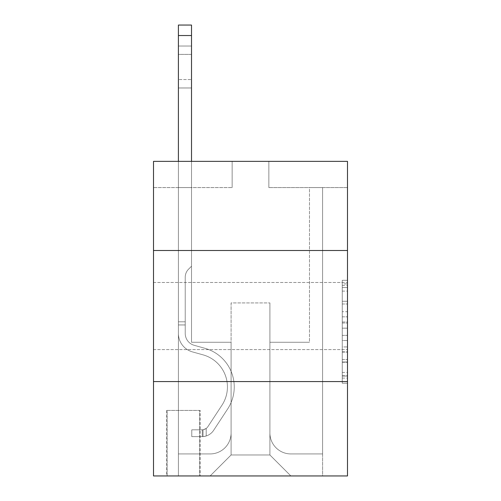 <?xml version="1.0" encoding="UTF-8"?>
<svg xmlns="http://www.w3.org/2000/svg" width="501" height="501" viewBox="0 0 501 501"><rect width="100%" height="100%" fill="white"/><g stroke="black" fill="none" stroke-linecap="round" stroke-linejoin="round"><path stroke-width="0.38" stroke-dasharray="2.5 1.88" d="M342.252 311.697L342.252 328.168L347.494 328.168L347.494 378.086L347.494 285.451L347.494 328.168L342.252 328.168L342.252 283.904L342.252 383.234L342.252 280.303L342.252 376.026L347.494 376.026L342.252 376.026L347.494 376.026L342.252 376.026L342.252 359.555L342.252 383.234L347.494 383.234L347.494 280.303L347.494 375.769L347.494 335.369L342.252 335.369L347.494 335.369L347.494 359.555L347.494 287.505L342.252 287.505L347.494 287.505L347.494 383.234L347.494 285.451L347.494 383.234L342.252 383.234L342.252 280.303L347.494 280.303L347.494 285.451L347.494 280.303L347.494 285.451L347.494 280.303L347.494 283.904L347.494 280.303L342.252 280.303L342.252 287.505L347.494 287.505L342.252 287.505L342.252 311.697L347.494 311.697M347.494 316.037L347.494 349.592L347.494 316.037M153.506 316.037L153.506 349.592L153.506 316.037M200.168 410.413L166.614 410.413L200.168 410.413L200.168 475.95L166.614 475.95L200.168 475.95M166.614 410.413L166.614 475.95M347.494 321.986L347.494 316.845L347.494 321.986L342.252 321.986L342.252 301.276L342.252 362.261L342.252 346.949L347.494 346.949L342.252 346.949L342.252 383.234L347.494 383.234L342.252 383.234L347.494 383.234L342.252 383.234L342.252 280.303L347.494 280.303L342.252 280.303L347.494 280.303L342.252 280.303L342.252 321.986L347.494 321.986M347.494 381.574L347.494 475.95L153.506 475.95L153.506 381.574L347.494 381.574L347.494 161.366L268.849 161.366L347.494 161.366L347.494 187.581L347.494 161.366L153.506 161.366L232.151 161.366L153.506 161.366L153.506 187.581L232.151 187.581L153.506 187.581L153.506 161.366L153.506 250.5L347.494 250.5L153.506 250.5L153.506 381.574L347.494 381.574L153.506 381.574M347.494 187.581L268.849 187.581L347.494 187.581M309.486 187.581L322.594 187.581L309.486 187.581L322.594 187.581L309.486 187.581L322.594 187.581L309.486 187.581L322.594 187.581L309.486 187.581L322.594 187.581L309.486 187.581L322.594 187.581L309.486 187.581L322.594 187.581L309.486 187.581L322.594 187.581L309.486 187.581L322.594 187.581L309.486 187.581L322.594 187.581L309.486 187.581L322.594 187.581L309.486 187.581L322.594 187.581L309.486 187.581L322.594 187.581L309.486 187.581L322.594 187.581L309.486 187.581L322.594 187.581L309.486 187.581L322.594 187.581L309.486 187.581L322.594 187.581L309.486 187.581L322.594 187.581L309.486 187.581L309.486 342.252L269.901 342.252L269.901 454.977L231.099 454.977L269.901 454.977L290.874 475.95L322.594 475.95L322.594 187.581L322.594 475.95L210.126 475.95L290.874 475.95L269.901 454.977L290.874 475.95L269.901 454.977L269.901 302.93L269.901 432.958A20.973 20.973 0 0 0 290.874 453.931L322.594 453.931L322.594 187.581L322.594 453.931L322.594 187.581L322.594 453.931L322.594 187.581L322.594 453.931L322.594 187.581L322.594 453.931L322.594 187.581L322.594 453.931L322.594 187.581L322.594 453.931L322.594 187.581L322.594 453.931L322.594 187.581L322.594 453.931L322.594 187.581L322.594 453.931L322.594 187.581L322.594 453.931L322.594 187.581L322.594 453.931L322.594 187.581L322.594 453.931L322.594 187.581L322.594 453.931L322.594 187.581L322.594 453.931L322.594 187.581L322.594 453.931L322.594 187.581L322.594 453.931L290.874 453.931A20.973 20.973 0 0 1 269.901 432.958A20.973 20.973 0 0 0 290.874 453.931A20.973 20.973 0 0 1 269.901 432.958A20.973 20.973 0 0 0 290.874 453.931A20.973 20.973 0 0 1 269.901 432.958A20.973 20.973 0 0 0 290.874 453.931A20.973 20.973 0 0 1 269.901 432.958A20.973 20.973 0 0 0 290.874 453.931A20.973 20.973 0 0 1 269.901 432.958A20.973 20.973 0 0 0 290.874 453.931A20.973 20.973 0 0 1 269.901 432.958A20.973 20.973 0 0 0 290.874 453.931A20.973 20.973 0 0 1 269.901 432.958A20.973 20.973 0 0 0 290.874 453.931A20.973 20.973 0 0 1 269.901 432.958A20.973 20.973 0 0 0 290.874 453.931A20.973 20.973 0 0 1 269.901 432.958A20.973 20.973 0 0 0 290.874 453.931A20.973 20.973 0 0 1 269.901 432.958A20.973 20.973 0 0 0 290.874 453.931A20.973 20.973 0 0 1 269.901 432.958A20.973 20.973 0 0 0 290.874 453.931A20.973 20.973 0 0 1 269.901 432.958A20.973 20.973 0 0 0 290.874 453.931A20.973 20.973 0 0 1 269.901 432.958A20.973 20.973 0 0 0 290.874 453.931A20.973 20.973 0 0 1 269.901 432.958A20.973 20.973 0 0 0 290.874 453.931A20.973 20.973 0 0 1 269.901 432.958A20.973 20.973 0 0 0 290.874 453.931A20.973 20.973 0 0 1 269.901 432.958A20.973 20.973 0 0 0 290.874 453.931A20.973 20.973 0 0 1 269.901 432.958L269.901 342.252L269.901 432.958L269.901 342.252L269.901 432.958L269.901 342.252L269.901 432.958L269.901 342.252L269.901 432.958L269.901 342.252L269.901 432.958L269.901 342.252L269.901 432.958L269.901 342.252L269.901 432.958L269.901 342.252L269.901 432.958L269.901 342.252L269.901 432.958L269.901 342.252L269.901 432.958L269.901 342.252L269.901 432.958L269.901 342.252L269.901 432.958L269.901 342.252L269.901 432.958L269.901 342.252L269.901 432.958L269.901 342.252L269.901 432.958L269.901 342.252L269.901 432.958L269.901 342.252L309.486 342.252L269.901 342.252L309.486 342.252L269.901 342.252L309.486 342.252L269.901 342.252L309.486 342.252L269.901 342.252L309.486 342.252L269.901 342.252L309.486 342.252L269.901 342.252L309.486 342.252L269.901 342.252L309.486 342.252L269.901 342.252L309.486 342.252L269.901 342.252L309.486 342.252L269.901 342.252L309.486 342.252L269.901 342.252L309.486 342.252L269.901 342.252L309.486 342.252L269.901 342.252L309.486 342.252L269.901 342.252L309.486 342.252L269.901 342.252L309.486 342.252L269.901 342.252L309.486 342.252L269.901 342.252L309.486 342.252L309.486 187.581M178.406 187.581L191.514 187.581L178.406 187.581L191.514 187.581L178.406 187.581L191.514 187.581L178.406 187.581L191.514 187.581L178.406 187.581L191.514 187.581L178.406 187.581L191.514 187.581L178.406 187.581L191.514 187.581L178.406 187.581L191.514 187.581L178.406 187.581L191.514 187.581L178.406 187.581L191.514 187.581L178.406 187.581L191.514 187.581L178.406 187.581L191.514 187.581L178.406 187.581L191.514 187.581L178.406 187.581L191.514 187.581L178.406 187.581L191.514 187.581L178.406 187.581L191.514 187.581L178.406 187.581L191.514 187.581L178.406 187.581L191.514 187.581L178.406 187.581L178.406 475.95L210.126 475.95L231.099 454.977L231.099 342.252L191.514 342.252L191.514 187.581L191.514 342.252L191.514 187.581L191.514 342.252L191.514 187.581L191.514 342.252L191.514 187.581L191.514 342.252L191.514 187.581L191.514 342.252L191.514 187.581L191.514 342.252L191.514 187.581L191.514 342.252L191.514 187.581L191.514 342.252L191.514 187.581L191.514 342.252L191.514 187.581L191.514 342.252L191.514 187.581L191.514 342.252L191.514 187.581L191.514 342.252L191.514 187.581L191.514 342.252L191.514 187.581L191.514 342.252L191.514 187.581L191.514 342.252L191.514 187.581L191.514 342.252L191.514 187.581L191.514 342.252L191.514 187.581L191.514 342.252L231.099 342.252L191.514 342.252L231.099 342.252L191.514 342.252L231.099 342.252L191.514 342.252L231.099 342.252L191.514 342.252L231.099 342.252L191.514 342.252L231.099 342.252L191.514 342.252L231.099 342.252L191.514 342.252L231.099 342.252L191.514 342.252L231.099 342.252L191.514 342.252L231.099 342.252L191.514 342.252L231.099 342.252L191.514 342.252L231.099 342.252L191.514 342.252L231.099 342.252L191.514 342.252L231.099 342.252L191.514 342.252L231.099 342.252L191.514 342.252L231.099 342.252L191.514 342.252L231.099 342.252L191.514 342.252L231.099 342.252L231.099 454.977L210.126 475.95L231.099 454.977L210.126 475.95L178.406 475.95L178.406 187.581L178.406 453.931L210.126 453.931A20.973 20.973 0 0 0 231.099 432.958L231.099 342.252L231.099 432.958A20.973 20.973 0 0 1 210.126 453.931A20.973 20.973 0 0 0 231.099 432.958A20.973 20.973 0 0 1 210.126 453.931A20.973 20.973 0 0 0 231.099 432.958A20.973 20.973 0 0 1 210.126 453.931A20.973 20.973 0 0 0 231.099 432.958A20.973 20.973 0 0 1 210.126 453.931A20.973 20.973 0 0 0 231.099 432.958A20.973 20.973 0 0 1 210.126 453.931A20.973 20.973 0 0 0 231.099 432.958A20.973 20.973 0 0 1 210.126 453.931A20.973 20.973 0 0 0 231.099 432.958A20.973 20.973 0 0 1 210.126 453.931A20.973 20.973 0 0 0 231.099 432.958A20.973 20.973 0 0 1 210.126 453.931A20.973 20.973 0 0 0 231.099 432.958A20.973 20.973 0 0 1 210.126 453.931A20.973 20.973 0 0 0 231.099 432.958A20.973 20.973 0 0 1 210.126 453.931A20.973 20.973 0 0 0 231.099 432.958A20.973 20.973 0 0 1 210.126 453.931A20.973 20.973 0 0 0 231.099 432.958A20.973 20.973 0 0 1 210.126 453.931A20.973 20.973 0 0 0 231.099 432.958A20.973 20.973 0 0 1 210.126 453.931A20.973 20.973 0 0 0 231.099 432.958A20.973 20.973 0 0 1 210.126 453.931A20.973 20.973 0 0 0 231.099 432.958A20.973 20.973 0 0 1 210.126 453.931A20.973 20.973 0 0 0 231.099 432.958A20.973 20.973 0 0 1 210.126 453.931A20.973 20.973 0 0 0 231.099 432.958A20.973 20.973 0 0 1 210.126 453.931L178.406 453.931L210.126 453.931L178.406 453.931L210.126 453.931L178.406 453.931L210.126 453.931L178.406 453.931L210.126 453.931L178.406 453.931L210.126 453.931L178.406 453.931L210.126 453.931L178.406 453.931L210.126 453.931L178.406 453.931L210.126 453.931L178.406 453.931L210.126 453.931L178.406 453.931L210.126 453.931L178.406 453.931L210.126 453.931L178.406 453.931L210.126 453.931L178.406 453.931L210.126 453.931L178.406 453.931L210.126 453.931L178.406 453.931L210.126 453.931L178.406 453.931L210.126 453.931L178.406 453.931L178.406 187.581M167.134 475.95L199.642 475.95L167.134 475.95L167.134 410.413L199.642 410.413L199.642 475.95L199.642 410.413L167.134 410.413L167.134 475.95M231.099 302.93L231.099 454.977L231.099 302.93L269.901 302.93L231.099 302.93M268.849 187.581L268.849 161.366L268.849 187.581M232.151 187.581L232.151 161.366L232.151 187.581M347.494 250.5L153.506 250.5M342.252 328.168L347.494 328.168L342.252 328.168M342.252 283.904L342.252 280.303L342.252 283.904L347.494 283.904L342.252 283.904M342.252 362.004L342.252 340.517L342.252 362.004L347.494 362.004L342.252 362.004M342.252 340.517L342.252 335.369L347.494 335.369L342.252 335.369L342.252 340.517L347.494 340.517L342.252 340.517M342.252 301.276L342.252 287.505L342.252 301.276L347.494 301.276L342.252 301.276M342.252 280.303L347.494 280.303L342.252 280.303L342.252 285.451L342.252 280.303L347.494 280.303M342.252 383.234L347.494 383.234L342.252 383.234L342.252 378.086L342.252 383.234M178.406 161.366L178.406 333.453A19.138 19.138 0 0 0 192.409 351.884A19.138 19.138 0 0 1 178.406 333.453A19.138 19.138 0 0 0 192.409 351.884A19.138 19.138 0 0 1 178.406 333.453A19.138 19.138 0 0 0 192.409 351.884A19.138 19.138 0 0 1 178.406 333.453A19.138 19.138 0 0 0 192.409 351.884A19.138 19.138 0 0 1 178.406 333.453A19.138 19.138 0 0 0 192.409 351.884A19.138 19.138 0 0 1 178.406 333.453A19.138 19.138 0 0 0 192.409 351.884A19.138 19.138 0 0 1 178.406 333.453A19.138 19.138 0 0 0 192.409 351.884A19.138 19.138 0 0 1 178.406 333.453A19.138 19.138 0 0 0 192.409 351.884A19.138 19.138 0 0 1 178.406 333.453A19.138 19.138 0 0 0 192.409 351.884A19.138 19.138 0 0 1 178.406 333.453A19.138 19.138 0 0 0 192.409 351.884A19.138 19.138 0 0 1 178.406 333.453A19.138 19.138 0 0 0 192.409 351.884A19.138 19.138 0 0 1 178.406 333.453A19.138 19.138 0 0 0 192.409 351.884A19.138 19.138 0 0 1 178.406 333.453A19.138 19.138 0 0 0 192.409 351.884A19.138 19.138 0 0 1 178.406 333.453A19.138 19.138 0 0 0 192.409 351.884A19.138 19.138 0 0 1 178.406 333.453A19.138 19.138 0 0 0 192.409 351.884A19.138 19.138 0 0 1 178.406 333.453A19.138 19.138 0 0 0 192.409 351.884A19.138 19.138 0 0 1 178.406 333.453A19.138 19.138 0 0 0 192.409 351.884A19.138 19.138 0 0 1 178.406 333.453A19.138 19.138 0 0 0 192.409 351.884A19.138 19.138 0 0 1 178.406 333.453A19.138 19.138 0 0 0 192.409 351.884L203.074 354.858A33.291 33.291 0 0 1 221.974 405.19A33.291 33.291 0 0 0 203.074 354.858A33.291 33.291 0 0 1 221.974 405.19A33.291 33.291 0 0 0 203.074 354.858L192.409 351.884L203.074 354.858A33.291 33.291 0 0 1 221.974 405.19A33.291 33.291 0 0 0 203.074 354.858L192.409 351.884L203.074 354.858A33.291 33.291 0 0 1 221.974 405.19A33.291 33.291 0 0 0 203.074 354.858A33.291 33.291 0 0 1 221.974 405.19A33.291 33.291 0 0 0 203.074 354.858L192.409 351.884L203.074 354.858A33.291 33.291 0 0 1 221.974 405.19A33.291 33.291 0 0 0 203.074 354.858L192.409 351.884L203.074 354.858A33.291 33.291 0 0 1 221.974 405.19A33.291 33.291 0 0 0 203.074 354.858A33.291 33.291 0 0 1 221.974 405.19A33.291 33.291 0 0 0 203.074 354.858L192.409 351.884L203.074 354.858A33.291 33.291 0 0 1 221.974 405.19A33.291 33.291 0 0 0 203.074 354.858L192.409 351.884L203.074 354.858A33.291 33.291 0 0 1 221.974 405.19A33.291 33.291 0 0 0 203.074 354.858A33.291 33.291 0 0 1 221.974 405.19A33.291 33.291 0 0 0 203.074 354.858L192.409 351.884L203.074 354.858A33.291 33.291 0 0 1 221.974 405.19A33.291 33.291 0 0 0 203.074 354.858L192.409 351.884L203.074 354.858A33.291 33.291 0 0 1 221.974 405.19A33.291 33.291 0 0 0 203.074 354.858A33.291 33.291 0 0 1 221.974 405.19A33.291 33.291 0 0 0 203.074 354.858L192.409 351.884L203.074 354.858A33.291 33.291 0 0 1 221.974 405.19A33.291 33.291 0 0 0 203.074 354.858L192.409 351.884L203.074 354.858A33.291 33.291 0 0 1 221.974 405.19A33.291 33.291 0 0 0 203.074 354.858A33.291 33.291 0 0 1 221.974 405.19A33.291 33.291 0 0 0 203.074 354.858L192.409 351.884L203.074 354.858A33.291 33.291 0 0 1 221.974 405.19A33.291 33.291 0 0 0 203.074 354.858A33.291 33.291 0 0 1 221.974 405.19L207.921 426.614L221.974 405.19A33.291 33.291 0 0 0 203.074 354.858L192.409 351.884L203.074 354.858A33.291 33.291 0 0 1 221.974 405.19L207.921 426.614L221.974 405.19A33.291 33.291 0 0 0 203.074 354.858A33.291 33.291 0 0 1 221.974 405.19L207.921 426.614L221.974 405.19A33.291 33.291 0 0 0 203.074 354.858A33.291 33.291 0 0 1 221.974 405.19L207.921 426.614L221.974 405.19A33.291 33.291 0 0 0 203.074 354.858A33.291 33.291 0 0 1 221.974 405.19L207.921 426.614L221.974 405.19A33.291 33.291 0 0 0 203.074 354.858A33.291 33.291 0 0 1 221.974 405.19L207.921 426.614L221.974 405.19A33.291 33.291 0 0 0 203.074 354.858A33.291 33.291 0 0 1 221.974 405.19L207.921 426.614L221.974 405.19A33.291 33.291 0 0 0 203.074 354.858A33.291 33.291 0 0 1 221.974 405.19L207.921 426.614L221.974 405.19A33.291 33.291 0 0 0 203.074 354.858A33.291 33.291 0 0 1 221.974 405.19L207.921 426.614L221.974 405.19A33.291 33.291 0 0 0 203.074 354.858A33.291 33.291 0 0 1 221.974 405.19L207.921 426.614L221.974 405.19A33.291 33.291 0 0 0 203.074 354.858A33.291 33.291 0 0 1 221.974 405.19L207.921 426.614L221.974 405.19A33.291 33.291 0 0 0 203.074 354.858A33.291 33.291 0 0 1 221.974 405.19L207.921 426.614A7.077 7.077 0 0 1 206.199 428.436C202.222 430.259 202.222 430.259 206.199 428.436C202.222 430.259 202.222 430.259 206.199 428.436A7.077 7.077 0 0 0 207.921 426.614L221.974 405.19L207.921 426.614A7.077 7.077 0 0 1 202.266 429.808A7.077 7.077 0 0 0 207.921 426.614A7.077 7.077 0 0 1 206.199 428.436C202.222 430.259 202.222 430.259 206.199 428.436C202.222 430.259 202.222 430.259 206.199 428.436A7.077 7.077 0 0 0 207.921 426.614L221.974 405.19A33.291 33.291 0 0 0 203.074 354.858A33.291 33.291 0 0 1 221.974 405.19L207.921 426.614A7.077 7.077 0 0 1 202.266 429.808A7.077 7.077 0 0 0 207.921 426.614A7.077 7.077 0 0 1 206.199 428.436C202.222 430.259 202.222 430.259 206.199 428.436C202.222 430.259 202.222 430.259 206.199 428.436A7.077 7.077 0 0 0 207.921 426.614L221.974 405.19L207.921 426.614A7.077 7.077 0 0 1 202.266 429.808A7.077 7.077 0 0 0 207.921 426.614A7.077 7.077 0 0 1 206.199 428.436C202.222 430.259 202.222 430.259 206.199 428.436C202.222 430.259 202.222 430.259 206.199 428.436A7.077 7.077 0 0 0 207.921 426.614L221.974 405.19L207.921 426.614A7.077 7.077 0 0 1 202.266 429.808A7.077 7.077 0 0 0 207.921 426.614A7.077 7.077 0 0 1 206.199 428.436C202.222 430.259 202.222 430.259 206.199 428.436C202.222 430.259 202.222 430.259 206.199 428.436A7.077 7.077 0 0 0 207.921 426.614L221.974 405.19A33.291 33.291 0 0 0 203.074 354.858A33.291 33.291 0 0 1 221.974 405.19L207.921 426.614A7.077 7.077 0 0 1 202.266 429.808A7.077 7.077 0 0 0 207.921 426.614A7.077 7.077 0 0 1 206.199 428.436C202.222 430.259 202.222 430.259 206.199 428.436C202.222 430.259 202.222 430.259 206.199 428.436A7.077 7.077 0 0 0 207.921 426.614L221.974 405.19L207.921 426.614A7.077 7.077 0 0 1 202.266 429.808A7.077 7.077 0 0 0 207.921 426.614A7.077 7.077 0 0 1 206.199 428.436C202.222 430.259 202.222 430.259 206.199 428.436C202.222 430.259 202.222 430.259 206.199 428.436A7.077 7.077 0 0 0 207.921 426.614L221.974 405.19L207.921 426.614A7.077 7.077 0 0 1 202.266 429.808A7.077 7.077 0 0 0 207.921 426.614A7.077 7.077 0 0 1 206.199 428.436C202.222 430.259 202.222 430.259 206.199 428.436C202.222 430.259 202.222 430.259 206.199 428.436A7.077 7.077 0 0 0 207.921 426.614L221.974 405.19A33.291 33.291 0 0 0 203.074 354.858A33.291 33.291 0 0 1 221.974 405.19L207.921 426.614A7.077 7.077 0 0 1 202.266 429.808A7.077 7.077 0 0 0 207.921 426.614A7.077 7.077 0 0 1 206.199 428.436C202.222 430.259 202.222 430.259 206.199 428.436C202.222 430.259 202.222 430.259 206.199 428.436A7.077 7.077 0 0 0 207.921 426.614L221.974 405.19L207.921 426.614A7.077 7.077 0 0 1 202.266 429.808A7.077 7.077 0 0 0 207.921 426.614A7.077 7.077 0 0 1 206.199 428.436C202.222 430.259 202.222 430.259 206.199 428.436C202.222 430.259 202.222 430.259 206.199 428.436A7.077 7.077 0 0 0 207.921 426.614L221.974 405.19L207.921 426.614A7.077 7.077 0 0 1 202.266 429.808A7.077 7.077 0 0 0 207.921 426.614A7.077 7.077 0 0 1 206.199 428.436C202.222 430.259 202.222 430.259 206.199 428.436C202.222 430.259 202.222 430.259 206.199 428.436A7.077 7.077 0 0 0 207.921 426.614L221.974 405.19A33.291 33.291 0 0 0 203.074 354.858A33.291 33.291 0 0 1 221.974 405.19L207.921 426.614A7.077 7.077 0 0 1 202.266 429.808A7.077 7.077 0 0 0 207.921 426.614A7.077 7.077 0 0 1 206.199 428.436C202.222 430.259 202.222 430.259 206.199 428.436C202.222 430.259 202.222 430.259 206.199 428.436A7.077 7.077 0 0 0 207.921 426.614L221.974 405.19L207.921 426.614A7.077 7.077 0 0 1 202.266 429.808A7.077 7.077 0 0 0 207.921 426.614A7.077 7.077 0 0 1 206.199 428.436C202.222 430.259 202.222 430.259 206.199 428.436C202.222 430.259 202.222 430.259 206.199 428.436A7.077 7.077 0 0 0 207.921 426.614L221.974 405.19L207.921 426.614A7.077 7.077 0 0 1 202.266 429.808A7.077 7.077 0 0 0 207.921 426.614A7.077 7.077 0 0 1 206.199 428.436C202.222 430.259 202.222 430.259 206.199 428.436C202.222 430.259 202.222 430.259 206.199 428.436A7.077 7.077 0 0 0 207.921 426.614L221.974 405.19A33.291 33.291 0 0 0 203.074 354.858A33.291 33.291 0 0 1 221.974 405.19L207.921 426.614A7.077 7.077 0 0 1 202.266 429.808A7.077 7.077 0 0 0 207.921 426.614A7.077 7.077 0 0 1 206.199 428.436C202.222 430.259 202.222 430.259 206.199 428.436C202.222 430.259 202.222 430.259 206.199 428.436A7.077 7.077 0 0 0 207.921 426.614L221.974 405.19L207.921 426.614A7.077 7.077 0 0 1 202.266 429.808A7.077 7.077 0 0 0 207.921 426.614A7.077 7.077 0 0 1 206.199 428.436C202.222 430.259 202.222 430.259 206.199 428.436C202.222 430.259 202.222 430.259 206.199 428.436A7.077 7.077 0 0 0 207.921 426.614L221.974 405.19L207.921 426.614A7.077 7.077 0 0 1 202.266 429.808A7.077 7.077 0 0 0 207.921 426.614A7.077 7.077 0 0 1 206.199 428.436C202.222 430.259 202.222 430.259 206.199 428.436C202.222 430.259 202.222 430.259 206.199 428.436A7.077 7.077 0 0 0 207.921 426.614L221.974 405.19L207.921 426.614A7.077 7.077 0 0 1 202.266 429.808A7.077 7.077 0 0 0 207.921 426.614A7.077 7.077 0 0 1 206.199 428.436A7.077 7.077 0 0 0 207.921 426.614L221.974 405.19L207.921 426.614A7.077 7.077 0 0 1 202.266 429.808L191.777 429.814L191.777 436.628L191.777 429.814L202.266 429.808L202.266 436.628L191.777 436.628L202.266 436.628L202.266 429.808L191.777 429.814L191.777 436.628L191.777 429.814L202.266 429.808L202.266 436.628L191.777 436.628L202.266 436.628L202.266 429.808L191.777 429.814L191.777 436.628L191.777 429.814L202.266 429.808L202.266 436.628L191.777 436.628L202.266 436.628L202.266 429.808L191.777 429.814L191.777 436.628L191.777 429.814L202.266 429.808L202.266 436.628L191.777 436.628L202.266 436.628L202.266 429.808L191.777 429.814L191.777 436.628L191.777 429.814L202.266 429.808L202.266 436.628L191.777 436.628L202.266 436.628L202.266 429.808L191.777 429.814L191.777 436.628L191.777 429.814L202.266 429.808L202.266 436.628L191.777 436.628L202.266 436.628L202.266 429.808L191.777 429.814L191.777 436.628L191.777 429.814L202.266 429.808L202.266 436.628L191.777 436.628L202.266 436.628L202.266 429.808L191.777 429.814L191.777 436.628L191.777 429.814L202.266 429.808L202.266 436.628L191.777 436.628L202.266 436.628L202.266 429.808L191.777 429.814L191.777 436.628L191.777 429.814L202.266 429.808L202.266 436.628L191.777 436.628L202.266 436.628L202.266 429.808L191.777 429.814L191.777 436.628L191.777 429.814L202.266 429.808L202.266 436.628L191.777 436.628L202.266 436.628L202.266 429.808L191.777 429.814L191.777 436.628L191.777 429.814L202.266 429.808L202.266 436.628L191.777 436.628L202.266 436.628L202.266 429.808L191.777 429.814L191.777 436.628L191.777 429.814L202.266 429.808L202.266 436.628L191.777 436.628L202.266 436.628L202.266 429.808L191.777 429.814L191.777 436.628L191.777 429.814L202.266 429.808L202.266 436.628L191.777 436.628L202.266 436.628L202.266 429.808L191.777 429.814L191.777 436.628L191.777 429.814L202.266 429.808L202.266 436.628L191.777 436.628L202.266 436.628L202.266 429.808L191.777 429.814L191.777 436.628L191.777 429.814L202.266 429.808L202.266 436.628L191.777 436.628L202.266 436.628L202.266 429.808L191.777 429.814L191.777 436.628L191.777 429.814L202.266 429.808L202.266 436.628L191.777 436.628L202.266 436.628L202.266 429.808L191.777 429.814L191.777 436.628L191.777 429.814L202.266 429.808L202.266 436.628L191.777 436.628L202.266 436.628L202.266 429.808L191.777 429.814L202.266 429.808L202.266 436.628L202.266 429.808A7.077 7.077 0 0 0 207.921 426.614L221.974 405.19A33.291 33.291 0 0 0 203.074 354.858L192.409 351.884A19.138 19.138 0 0 1 178.406 333.453L178.406 25.05L178.406 333.453A19.138 19.138 0 0 0 192.409 351.884A19.138 19.138 0 0 1 178.406 333.453L178.406 35.533L178.406 333.453A19.138 19.138 0 0 0 192.409 351.884A19.138 19.138 0 0 1 178.406 333.453L178.406 35.533L178.406 333.453A19.138 19.138 0 0 0 192.409 351.884A19.138 19.138 0 0 1 178.406 333.453L178.406 35.533L178.406 333.453A19.138 19.138 0 0 0 192.409 351.884L203.074 354.858L192.409 351.884A19.138 19.138 0 0 1 178.406 333.453L178.406 35.533L178.406 333.453A19.138 19.138 0 0 0 192.409 351.884A19.138 19.138 0 0 1 178.406 333.453L178.406 35.533L178.406 333.453A19.138 19.138 0 0 0 192.409 351.884A19.138 19.138 0 0 1 178.406 333.453L178.406 35.533L178.406 333.453A19.138 19.138 0 0 0 192.409 351.884L203.074 354.858L192.409 351.884A19.138 19.138 0 0 1 178.406 333.453L178.406 35.533L178.406 333.453A19.138 19.138 0 0 0 192.409 351.884A19.138 19.138 0 0 1 178.406 333.453L178.406 35.533L178.406 333.453A19.138 19.138 0 0 0 192.409 351.884A19.138 19.138 0 0 1 178.406 333.453L178.406 35.533L178.406 333.453A19.138 19.138 0 0 0 192.409 351.884L203.074 354.858A33.291 33.291 0 0 1 221.974 405.19A33.291 33.291 0 0 0 203.074 354.858L192.409 351.884A19.138 19.138 0 0 1 178.406 333.453L178.406 35.533L178.406 333.453A19.138 19.138 0 0 0 192.409 351.884A19.138 19.138 0 0 1 178.406 333.453L178.406 35.533L178.406 333.453A19.138 19.138 0 0 0 192.409 351.884A19.138 19.138 0 0 1 178.406 333.453L178.406 35.533L178.406 333.453A19.138 19.138 0 0 0 192.409 351.884L203.074 354.858L192.409 351.884A19.138 19.138 0 0 1 178.406 333.453L178.406 35.533L178.406 333.453A19.138 19.138 0 0 0 192.409 351.884A19.138 19.138 0 0 1 178.406 333.453L178.406 35.533L178.406 333.453A19.138 19.138 0 0 0 192.409 351.884A19.138 19.138 0 0 1 178.406 333.453L178.406 35.533L178.406 333.453A19.138 19.138 0 0 0 192.409 351.884L203.074 354.858L192.409 351.884A19.138 19.138 0 0 1 178.406 333.453L178.406 35.533L178.406 333.453A19.138 19.138 0 0 0 192.409 351.884A19.138 19.138 0 0 1 178.406 333.453L178.406 25.05L191.514 25.05L191.514 266.231L188.564 269.181A11.391 11.391 0 0 0 185.226 277.241A11.391 11.391 0 0 1 188.564 269.181L191.514 266.231L191.514 25.05L178.406 25.05L191.514 25.05L191.514 266.231L188.564 269.181A11.391 11.391 0 0 0 185.226 277.241A11.391 11.391 0 0 1 188.564 269.181L191.514 266.231L191.514 25.05L178.406 25.05L191.514 25.05L191.514 266.231L188.564 269.181A11.391 11.391 0 0 0 185.226 277.241A11.391 11.391 0 0 1 188.564 269.181L191.514 266.231L191.514 25.05L178.406 25.05L191.514 25.05L191.514 266.231L188.564 269.181A11.391 11.391 0 0 0 185.226 277.241A11.391 11.391 0 0 1 188.564 269.181L191.514 266.231L191.514 25.05L178.406 25.05L191.514 25.05L191.514 266.231L188.564 269.181A11.391 11.391 0 0 0 185.226 277.241A11.391 11.391 0 0 1 188.564 269.181L191.514 266.231L191.514 25.05L178.406 25.05L191.514 25.05L191.514 266.231L188.564 269.181A11.391 11.391 0 0 0 185.226 277.241A11.391 11.391 0 0 1 188.564 269.181L191.514 266.231L191.514 25.05L178.406 25.05L191.514 25.05L191.514 266.231L188.564 269.181A11.391 11.391 0 0 0 185.226 277.241A11.391 11.391 0 0 1 188.564 269.181L191.514 266.231L191.514 25.05L178.406 25.05L191.514 25.05L191.514 266.231L188.564 269.181A11.391 11.391 0 0 0 185.226 277.241A11.391 11.391 0 0 1 188.564 269.181L191.514 266.231L191.514 25.05L178.406 25.05L191.514 25.05L191.514 266.231L188.564 269.181A11.391 11.391 0 0 0 185.226 277.241A11.391 11.391 0 0 1 188.564 269.181L191.514 266.231L191.514 25.05L178.406 25.05L191.514 25.05L191.514 266.231L188.564 269.181A11.391 11.391 0 0 0 185.226 277.241A11.391 11.391 0 0 1 188.564 269.181L191.514 266.231L191.514 25.05L178.406 25.05L191.514 25.05L191.514 266.231L188.564 269.181A11.391 11.391 0 0 0 185.226 277.241A11.391 11.391 0 0 1 188.564 269.181L191.514 266.231L191.514 25.05L178.406 25.05L191.514 25.05L191.514 266.231L188.564 269.181A11.391 11.391 0 0 0 185.226 277.241A11.391 11.391 0 0 1 188.564 269.181L191.514 266.231L191.514 25.05L178.406 25.05L191.514 25.05L191.514 266.231L188.564 269.181A11.391 11.391 0 0 0 185.226 277.241A11.391 11.391 0 0 1 188.564 269.181L191.514 266.231L191.514 25.05L178.406 25.05L191.514 25.05L191.514 266.231L188.564 269.181A11.391 11.391 0 0 0 185.226 277.241A11.391 11.391 0 0 1 188.564 269.181L191.514 266.231L191.514 25.05L178.406 25.05L191.514 25.05L191.514 266.231L188.564 269.181A11.391 11.391 0 0 0 185.226 277.241A11.391 11.391 0 0 1 188.564 269.181L191.514 266.231L191.514 25.05L178.406 25.05L191.514 25.05L191.514 266.231L188.564 269.181A11.391 11.391 0 0 0 185.226 277.241A11.391 11.391 0 0 1 188.564 269.181L191.514 266.231L191.514 25.05L178.406 25.05L191.514 25.05L191.514 266.231L188.564 269.181A11.391 11.391 0 0 0 185.226 277.241A11.391 11.391 0 0 1 188.564 269.181L191.514 266.231L191.514 25.05L178.406 25.05L191.514 25.05L191.514 266.231L188.564 269.181A11.391 11.391 0 0 0 185.226 277.241A11.391 11.391 0 0 1 188.564 269.181L191.514 266.231L191.514 161.366M185.226 321.805L178.406 321.805L185.226 321.805L185.226 333.453L185.226 277.241L185.226 333.453L185.226 321.805L178.406 321.805L185.226 321.805L185.226 333.453A12.318 12.318 0 0 0 194.238 345.321A12.318 12.318 0 0 1 185.226 333.453L185.226 277.241L185.226 333.453A12.318 12.318 0 0 0 194.238 345.321A12.318 12.318 0 0 1 185.226 333.453L185.226 277.241L185.226 333.453L185.226 321.805L178.406 321.805L185.226 321.805L185.226 333.453A12.318 12.318 0 0 0 194.238 345.321A12.318 12.318 0 0 1 185.226 333.453L185.226 277.241L185.226 333.453A12.318 12.318 0 0 0 194.238 345.321L204.909 348.295L194.238 345.321A12.318 12.318 0 0 1 185.226 333.453L185.226 277.241L185.226 333.453L185.226 321.805L178.406 321.805L185.226 321.805L185.226 333.453A12.318 12.318 0 0 0 194.238 345.321A12.318 12.318 0 0 1 185.226 333.453L185.226 277.241L185.226 333.453A12.318 12.318 0 0 0 194.238 345.321A12.318 12.318 0 0 1 185.226 333.453L185.226 277.241L185.226 333.453L185.226 321.805L178.406 321.805L185.226 321.805L185.226 333.453A12.318 12.318 0 0 0 194.238 345.321L204.909 348.295L194.238 345.321A12.318 12.318 0 0 1 185.226 333.453L185.226 277.241L185.226 333.453A12.318 12.318 0 0 0 194.238 345.321A12.318 12.318 0 0 1 185.226 333.453L185.226 277.241L185.226 333.453L185.226 321.805L178.406 321.805L185.226 321.805L185.226 333.453A12.318 12.318 0 0 0 194.238 345.321A12.318 12.318 0 0 1 185.226 333.453L185.226 277.241L185.226 333.453A12.318 12.318 0 0 0 194.238 345.321L204.909 348.295L194.238 345.321A12.318 12.318 0 0 1 185.226 333.453L185.226 277.241L185.226 333.453L185.226 321.805L178.406 321.805L185.226 321.805L185.226 333.453A12.318 12.318 0 0 0 194.238 345.321A12.318 12.318 0 0 1 185.226 333.453L185.226 277.241L185.226 333.453A12.318 12.318 0 0 0 194.238 345.321A12.318 12.318 0 0 1 185.226 333.453L185.226 277.241L185.226 333.453L185.226 321.805L178.406 321.805L185.226 321.805L185.226 333.453A12.318 12.318 0 0 0 194.238 345.321L204.909 348.295A40.111 40.111 0 0 1 227.673 408.935A40.111 40.111 0 0 0 204.909 348.295L194.238 345.321A12.318 12.318 0 0 1 185.226 333.453L185.226 277.241L185.226 333.453A12.318 12.318 0 0 0 194.238 345.321A12.318 12.318 0 0 1 185.226 333.453L185.226 277.241L185.226 333.453L185.226 321.805L178.406 321.805L185.226 321.805L185.226 333.453A12.318 12.318 0 0 0 194.238 345.321A12.318 12.318 0 0 1 185.226 333.453L185.226 277.241L185.226 333.453A12.318 12.318 0 0 0 194.238 345.321L204.909 348.295L194.238 345.321A12.318 12.318 0 0 1 185.226 333.453L185.226 321.805M202.266 436.628A13.896 13.896 0 0 0 213.62 430.353L227.673 408.935A40.111 40.111 0 0 0 204.909 348.295L194.238 345.321A12.318 12.318 0 0 1 185.226 333.453A12.318 12.318 0 0 0 194.238 345.321A12.318 12.318 0 0 1 185.226 333.453L185.226 277.241L185.226 333.453A12.318 12.318 0 0 0 194.238 345.321L204.909 348.295A40.111 40.111 0 0 1 227.673 408.935A40.111 40.111 0 0 0 204.909 348.295L194.238 345.321A12.318 12.318 0 0 1 185.226 333.453A12.318 12.318 0 0 0 194.238 345.321A12.318 12.318 0 0 1 185.226 333.453A12.318 12.318 0 0 0 194.238 345.321L204.909 348.295L194.238 345.321A12.318 12.318 0 0 1 185.226 333.453A12.318 12.318 0 0 0 194.238 345.321L204.909 348.295L194.238 345.321A12.318 12.318 0 0 1 185.226 333.453A12.318 12.318 0 0 0 194.238 345.321A12.318 12.318 0 0 1 185.226 333.453A12.318 12.318 0 0 0 194.238 345.321L204.909 348.295A40.111 40.111 0 0 1 227.673 408.935L213.62 430.353L227.673 408.935A40.111 40.111 0 0 0 204.909 348.295L194.238 345.321A12.318 12.318 0 0 1 185.226 333.453A12.318 12.318 0 0 0 194.238 345.321L204.909 348.295L194.238 345.321A12.318 12.318 0 0 1 185.226 333.453A12.318 12.318 0 0 0 194.238 345.321A12.318 12.318 0 0 1 185.226 333.453A12.318 12.318 0 0 0 194.238 345.321L204.909 348.295L194.238 345.321A12.318 12.318 0 0 1 185.226 333.453A12.318 12.318 0 0 0 194.238 345.321L204.909 348.295A40.111 40.111 0 0 1 227.673 408.935A40.111 40.111 0 0 0 204.909 348.295L194.238 345.321A12.318 12.318 0 0 1 185.226 333.453A12.318 12.318 0 0 0 194.238 345.321A12.318 12.318 0 0 1 185.226 333.453A12.318 12.318 0 0 0 194.238 345.321L204.909 348.295L194.238 345.321A12.318 12.318 0 0 1 185.226 333.453A12.318 12.318 0 0 0 194.238 345.321L204.909 348.295L194.238 345.321A12.318 12.318 0 0 1 185.226 333.453A12.318 12.318 0 0 0 194.238 345.321A12.318 12.318 0 0 1 185.226 333.453A12.318 12.318 0 0 0 194.238 345.321L204.909 348.295A40.111 40.111 0 0 1 227.673 408.935A40.111 40.111 0 0 0 204.909 348.295L194.238 345.321A12.318 12.318 0 0 1 185.226 333.453A12.318 12.318 0 0 0 194.238 345.321L204.909 348.295L194.238 345.321A12.318 12.318 0 0 1 185.226 333.453A12.318 12.318 0 0 0 194.238 345.321A12.318 12.318 0 0 1 185.226 333.453A12.318 12.318 0 0 0 194.238 345.321L204.909 348.295L194.238 345.321A12.318 12.318 0 0 1 185.226 333.453A12.318 12.318 0 0 0 194.238 345.321L204.909 348.295A40.111 40.111 0 0 1 227.673 408.935L213.62 430.353L227.673 408.935A40.111 40.111 0 0 0 204.909 348.295L194.238 345.321L204.909 348.295A40.111 40.111 0 0 1 227.673 408.935A40.111 40.111 0 0 0 204.909 348.295L194.238 345.321L204.909 348.295A40.111 40.111 0 0 1 227.673 408.935A40.111 40.111 0 0 0 204.909 348.295L194.238 345.321L204.909 348.295A40.111 40.111 0 0 1 227.673 408.935L213.62 430.353A13.896 13.896 0 0 1 206.199 435.976A13.896 13.896 0 0 0 213.62 430.353L227.673 408.935A40.111 40.111 0 0 0 204.909 348.295L194.238 345.321L204.909 348.295A40.111 40.111 0 0 1 227.673 408.935A40.111 40.111 0 0 0 204.909 348.295L194.238 345.321L204.909 348.295A40.111 40.111 0 0 1 227.673 408.935A40.111 40.111 0 0 0 204.909 348.295L194.238 345.321L204.909 348.295A40.111 40.111 0 0 1 227.673 408.935L213.62 430.353L227.673 408.935A40.111 40.111 0 0 0 204.909 348.295L194.238 345.321L204.909 348.295A40.111 40.111 0 0 1 227.673 408.935A40.111 40.111 0 0 0 204.909 348.295L194.238 345.321L204.909 348.295A40.111 40.111 0 0 1 227.673 408.935A40.111 40.111 0 0 0 204.909 348.295L194.238 345.321L204.909 348.295A40.111 40.111 0 0 1 227.673 408.935L213.62 430.353L227.673 408.935A40.111 40.111 0 0 0 204.909 348.295L194.238 345.321L204.909 348.295A40.111 40.111 0 0 1 227.673 408.935A40.111 40.111 0 0 0 204.909 348.295L194.238 345.321L204.909 348.295A40.111 40.111 0 0 1 227.673 408.935A40.111 40.111 0 0 0 204.909 348.295L194.238 345.321L204.909 348.295A40.111 40.111 0 0 1 227.673 408.935L213.62 430.353A13.896 13.896 0 0 1 206.199 435.976C202.16 436.841 202.16 436.841 206.199 435.976C202.16 436.841 202.16 436.841 206.199 435.976A13.896 13.896 0 0 0 213.62 430.353L227.673 408.935A40.111 40.111 0 0 0 204.909 348.295A40.111 40.111 0 0 1 227.673 408.935A40.111 40.111 0 0 0 204.909 348.295A40.111 40.111 0 0 1 227.673 408.935L213.62 430.353L227.673 408.935A40.111 40.111 0 0 0 204.909 348.295A40.111 40.111 0 0 1 227.673 408.935L213.62 430.353L227.673 408.935A40.111 40.111 0 0 0 204.909 348.295A40.111 40.111 0 0 1 227.673 408.935A40.111 40.111 0 0 0 204.909 348.295A40.111 40.111 0 0 1 227.673 408.935L213.62 430.353A13.896 13.896 0 0 1 206.199 435.976C202.16 436.841 202.16 436.841 206.199 435.976C202.16 436.841 202.16 436.841 206.199 435.976A13.896 13.896 0 0 0 213.62 430.353L227.673 408.935A40.111 40.111 0 0 0 204.909 348.295A40.111 40.111 0 0 1 227.673 408.935L213.62 430.353L227.673 408.935A40.111 40.111 0 0 0 204.909 348.295A40.111 40.111 0 0 1 227.673 408.935A40.111 40.111 0 0 0 204.909 348.295A40.111 40.111 0 0 1 227.673 408.935L213.62 430.353L227.673 408.935A40.111 40.111 0 0 0 204.909 348.295A40.111 40.111 0 0 1 227.673 408.935L213.62 430.353A13.896 13.896 0 0 1 206.199 435.976C202.16 436.841 202.16 436.841 206.199 435.976C202.16 436.841 202.16 436.841 206.199 435.976A13.896 13.896 0 0 0 213.62 430.353L227.673 408.935A40.111 40.111 0 0 0 204.909 348.295A40.111 40.111 0 0 1 227.673 408.935A40.111 40.111 0 0 0 204.909 348.295A40.111 40.111 0 0 1 227.673 408.935L213.62 430.353L227.673 408.935A40.111 40.111 0 0 0 204.909 348.295A40.111 40.111 0 0 1 227.673 408.935L213.62 430.353L227.673 408.935A40.111 40.111 0 0 0 204.909 348.295A40.111 40.111 0 0 1 227.673 408.935A40.111 40.111 0 0 0 204.909 348.295A40.111 40.111 0 0 1 227.673 408.935L213.62 430.353A13.896 13.896 0 0 1 206.199 435.976C202.16 436.841 202.16 436.841 206.199 435.976C202.16 436.841 202.16 436.841 206.199 435.976A13.896 13.896 0 0 0 213.62 430.353L227.673 408.935A40.111 40.111 0 0 0 204.909 348.295A40.111 40.111 0 0 1 227.673 408.935L213.62 430.353L227.673 408.935A40.111 40.111 0 0 0 204.909 348.295A40.111 40.111 0 0 1 227.673 408.935A40.111 40.111 0 0 0 204.909 348.295A40.111 40.111 0 0 1 227.673 408.935L213.62 430.353L227.673 408.935A40.111 40.111 0 0 0 204.909 348.295A40.111 40.111 0 0 1 227.673 408.935L213.62 430.353A13.896 13.896 0 0 1 206.199 435.976C202.16 436.841 202.16 436.841 206.199 435.976C202.16 436.841 202.16 436.841 206.199 435.976A13.896 13.896 0 0 0 213.62 430.353L227.673 408.935L213.62 430.353A13.896 13.896 0 0 1 206.199 435.976C202.16 436.841 202.16 436.841 206.199 435.976C202.16 436.841 202.16 436.841 206.199 435.976A13.896 13.896 0 0 0 213.62 430.353L227.673 408.935L213.62 430.353A13.896 13.896 0 0 1 206.199 435.976C202.16 436.841 202.16 436.841 206.199 435.976C202.16 436.841 202.16 436.841 206.199 435.976A13.896 13.896 0 0 0 213.62 430.353L227.673 408.935L213.62 430.353A13.896 13.896 0 0 1 206.199 435.976C202.16 436.841 202.16 436.841 206.199 435.976C202.16 436.841 202.16 436.841 206.199 435.976A13.896 13.896 0 0 0 213.62 430.353L227.673 408.935L213.62 430.353A13.896 13.896 0 0 1 206.199 435.976C202.16 436.841 202.16 436.841 206.199 435.976C202.16 436.841 202.16 436.841 206.199 435.976A13.896 13.896 0 0 0 213.62 430.353L227.673 408.935L213.62 430.353A13.896 13.896 0 0 1 206.199 435.976C202.16 436.841 202.16 436.841 206.199 435.976C202.16 436.841 202.16 436.841 206.199 435.976A13.896 13.896 0 0 0 213.62 430.353L227.673 408.935L213.62 430.353A13.896 13.896 0 0 1 206.199 435.976C202.16 436.841 202.16 436.841 206.199 435.976C202.16 436.841 202.16 436.841 206.199 435.976A13.896 13.896 0 0 0 213.62 430.353L227.673 408.935L213.62 430.353A13.896 13.896 0 0 1 206.199 435.976C202.16 436.841 202.16 436.841 206.199 435.976C202.16 436.841 202.16 436.841 206.199 435.976A13.896 13.896 0 0 0 213.62 430.353L227.673 408.935L213.62 430.353A13.896 13.896 0 0 1 206.199 435.976C202.16 436.841 202.16 436.841 206.199 435.976C202.16 436.841 202.16 436.841 206.199 435.976A13.896 13.896 0 0 0 213.62 430.353L227.673 408.935L213.62 430.353A13.896 13.896 0 0 1 206.199 435.976C202.16 436.841 202.16 436.841 206.199 435.976C202.16 436.841 202.16 436.841 206.199 435.976A13.896 13.896 0 0 0 213.62 430.353L227.673 408.935L213.62 430.353A13.896 13.896 0 0 1 206.199 435.976C202.16 436.841 202.16 436.841 206.199 435.976C202.16 436.841 202.16 436.841 206.199 435.976A13.896 13.896 0 0 0 213.62 430.353L227.673 408.935L213.62 430.353A13.896 13.896 0 0 1 206.199 435.976C202.16 436.841 202.16 436.841 206.199 435.976C202.16 436.841 202.16 436.841 206.199 435.976A13.896 13.896 0 0 0 213.62 430.353L227.673 408.935L213.62 430.353A13.896 13.896 0 0 1 206.199 435.976C202.16 436.841 202.16 436.841 206.199 435.976C202.16 436.841 202.16 436.841 206.199 435.976A13.896 13.896 0 0 0 213.62 430.353A13.896 13.896 0 0 1 202.266 436.628A13.896 13.896 0 0 0 213.62 430.353A13.896 13.896 0 0 1 202.266 436.628A13.896 13.896 0 0 0 213.62 430.353A13.896 13.896 0 0 1 202.266 436.628A13.896 13.896 0 0 0 213.62 430.353A13.896 13.896 0 0 1 202.266 436.628A13.896 13.896 0 0 0 213.62 430.353A13.896 13.896 0 0 1 202.266 436.628A13.896 13.896 0 0 0 213.62 430.353A13.896 13.896 0 0 1 202.266 436.628A13.896 13.896 0 0 0 213.62 430.353A13.896 13.896 0 0 1 202.266 436.628A13.896 13.896 0 0 0 213.62 430.353A13.896 13.896 0 0 1 202.266 436.628A13.896 13.896 0 0 0 213.62 430.353A13.896 13.896 0 0 1 202.266 436.628A13.896 13.896 0 0 0 213.62 430.353A13.896 13.896 0 0 1 202.266 436.628A13.896 13.896 0 0 0 213.62 430.353A13.896 13.896 0 0 1 202.266 436.628A13.896 13.896 0 0 0 213.62 430.353A13.896 13.896 0 0 1 202.266 436.628A13.896 13.896 0 0 0 213.62 430.353A13.896 13.896 0 0 1 202.266 436.628A13.896 13.896 0 0 0 213.62 430.353A13.896 13.896 0 0 1 202.266 436.628A13.896 13.896 0 0 0 213.62 430.353A13.896 13.896 0 0 1 202.266 436.628A13.896 13.896 0 0 0 213.62 430.353A13.896 13.896 0 0 1 202.266 436.628A13.896 13.896 0 0 0 213.62 430.353A13.896 13.896 0 0 1 202.266 436.628A13.896 13.896 0 0 0 213.62 430.353A13.896 13.896 0 0 1 202.266 436.628L191.777 436.628L202.266 436.628M178.406 54.409L178.406 87.969L178.406 46.023L178.406 87.969L178.406 46.023L178.406 87.969L178.406 46.023L178.406 87.969L178.406 46.023L178.406 87.969L178.406 46.023L178.406 87.969L178.406 46.023L178.406 87.969L178.406 46.023L178.406 87.969L178.406 46.023L178.406 87.969L178.406 46.023L178.406 87.969L178.406 46.023L178.406 87.969L178.406 46.023L178.406 87.969L178.406 46.023L178.406 87.969L178.406 46.023L178.406 87.969L178.406 46.023L178.406 87.969L178.406 46.023L178.406 87.969L178.406 46.023L178.406 87.969L178.406 46.023L178.406 87.969L178.406 54.409L191.514 54.409L191.514 79.578L191.514 46.023L191.514 87.969L191.514 46.023L191.514 87.969L191.514 46.023L191.514 87.969L191.514 46.023L191.514 87.969L191.514 46.023L191.514 87.969L191.514 46.023L191.514 87.969L191.514 46.023L191.514 87.969L191.514 46.023L191.514 87.969L191.514 46.023L191.514 87.969L191.514 46.023L191.514 87.969L191.514 46.023L191.514 87.969L191.514 46.023L191.514 87.969L191.514 46.023L191.514 87.969L191.514 46.023L191.514 87.969L191.514 46.023L191.514 87.969L191.514 46.023L191.514 87.969L191.514 46.023L191.514 87.969L191.514 46.023L191.514 54.409L178.406 54.409M206.199 435.976C202.16 436.841 202.16 436.841 206.199 435.976C202.16 436.841 202.16 436.841 206.199 435.976L206.199 428.436C202.222 430.259 202.222 430.259 206.199 428.436C202.222 430.259 202.222 430.259 206.199 428.436L206.199 435.976M191.514 79.578L191.514 87.969L191.514 79.578L178.406 79.578L191.514 79.578M191.777 436.628L191.777 429.814L191.777 436.628M342.252 359.555L347.494 359.555L342.252 359.555M342.252 351.84L347.494 351.84M342.252 303.975L347.494 303.975L342.252 303.975M342.252 285.451L347.494 285.451M342.252 378.086L347.494 378.086M342.252 372.425L347.494 372.425M342.252 291.112L347.494 291.112M342.252 323.02L347.494 323.02L342.252 323.02M342.252 352.097L347.494 352.097L342.252 352.097M342.252 362.261L347.494 362.261L342.252 362.261M342.252 316.845L347.494 316.845L342.252 316.845M185.226 324.949L178.406 324.949L185.226 324.949M191.514 35.533L178.406 35.533M153.506 282.483L347.494 282.483L153.506 282.483M153.506 349.592L347.494 349.592L153.506 349.592M342.252 375.769L347.494 375.769M342.252 376.026L347.494 376.026M342.252 287.505L347.494 287.505M178.406 46.023L191.514 46.023L178.406 46.023M178.406 87.969L191.514 87.969L178.406 87.969M203.049 429.733L203.049 436.59L203.049 429.733"/><path stroke-width="0.75" d="M347.494 250.5L347.494 161.366L153.506 161.366L153.506 250.5L347.494 250.5L347.494 475.95L153.506 475.95L153.506 250.5M347.494 381.574L153.506 381.574M191.514 161.366L191.514 35.533L178.406 35.533L178.406 25.05L191.514 25.05L191.514 35.533M178.406 161.366L178.406 35.533"/></g></svg>
